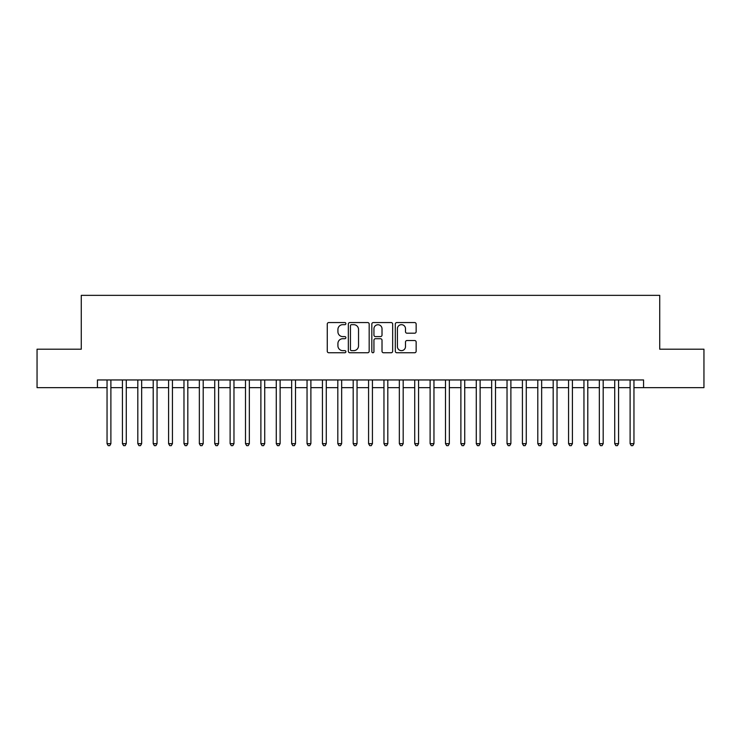<?xml version="1.0" encoding="UTF-8"?>
<svg xmlns="http://www.w3.org/2000/svg" width="741" height="741" viewBox="0 0 741 741"><rect width="100%" height="100%" fill="white"/><g stroke="black" fill="none" stroke-linecap="round" stroke-linejoin="round"><path stroke-width="1.11" d="M345.89 323.613A1.056 1.056 0 0 0 344.834 322.557L328.782 322.557A1.51 1.51 0 0 0 327.272 324.067L327.272 351.243A1.51 1.51 0 0 0 328.782 352.753L344.834 352.753A1.056 1.056 0 0 0 345.89 351.697A1.056 1.056 0 0 0 344.834 350.641L342.75 350.641A4.835 4.835 0 0 1 337.924 345.806L337.924 343.546A4.835 4.835 0 0 1 342.75 338.711L344.834 338.711A1.056 1.056 0 0 0 345.89 337.655A1.056 1.056 0 0 0 344.834 336.599L342.75 336.599A4.835 4.835 0 0 1 337.924 331.764L337.924 329.504A4.835 4.835 0 0 1 342.75 324.669L344.834 324.669A1.056 1.056 0 0 0 345.89 323.613M414.636 333.2A1.51 1.51 0 0 0 416.146 331.69L416.146 324.067A1.51 1.51 0 0 0 414.636 322.557L396.815 322.557A1.51 1.51 0 0 0 395.305 324.067L395.305 351.243A1.51 1.51 0 0 0 396.815 352.753L414.636 352.753A1.51 1.51 0 0 0 416.146 351.243L416.146 342.036A1.51 1.51 0 0 0 414.636 340.527L407.004 340.527A1.51 1.51 0 0 0 405.494 342.036L405.494 346.603A4.038 4.038 0 0 1 401.455 350.641A4.038 4.038 0 0 1 397.417 346.603L397.417 328.708A4.038 4.038 0 0 1 401.455 324.669A4.038 4.038 0 0 1 405.494 328.708L405.494 331.69A1.51 1.51 0 0 0 407.004 333.2L414.636 333.2M97.432 387.654L37.05 387.654L37.05 349.196L81.278 349.196L81.278 295.353L659.722 295.353L659.722 349.196L703.95 349.196L703.95 387.654L643.568 387.654L643.568 379.957L97.432 379.957L97.432 387.654L107.047 387.654M369.175 324.067A1.51 1.51 0 0 0 367.666 322.557L349.854 322.557A1.51 1.51 0 0 0 348.344 324.067L348.344 351.243A1.51 1.51 0 0 0 349.854 352.753L367.666 352.753A1.51 1.51 0 0 0 369.175 351.243L369.175 324.067M373.334 322.557L391.146 322.557A1.51 1.51 0 0 1 392.656 324.067L392.656 351.243A1.51 1.51 0 0 1 391.146 352.753L383.523 352.753A1.51 1.51 0 0 1 382.013 351.243L382.013 340.221A1.51 1.51 0 0 0 380.504 338.711L375.446 338.711A1.51 1.51 0 0 0 373.936 340.221L373.936 351.697A1.056 1.056 0 0 1 372.88 352.753A1.056 1.056 0 0 1 371.825 351.697L371.825 324.067A1.51 1.51 0 0 1 373.334 322.557M110.891 387.654L122.432 387.654M126.276 387.654L137.817 387.654M141.661 387.654L153.202 387.654M157.046 387.654L168.587 387.654M172.431 387.654L183.972 387.654M187.816 387.654L199.348 387.654M203.201 387.654L214.733 387.654M218.586 387.654L230.118 387.654M233.971 387.654L245.503 387.654M249.346 387.654L260.888 387.654M264.732 387.654L276.273 387.654M280.117 387.654L291.658 387.654M295.502 387.654L307.043 387.654M310.887 387.654L322.428 387.654M326.272 387.654L337.813 387.654M341.657 387.654L353.188 387.654M357.042 387.654L368.573 387.654M372.427 387.654L383.958 387.654M387.812 387.654L399.343 387.654M403.187 387.654L414.728 387.654M418.572 387.654L430.113 387.654M433.957 387.654L445.498 387.654M449.342 387.654L460.883 387.654M464.727 387.654L476.268 387.654M480.112 387.654L491.653 387.654M495.497 387.654L507.029 387.654M510.882 387.654L522.414 387.654M526.267 387.654L537.799 387.654M541.652 387.654L553.184 387.654M557.028 387.654L568.569 387.654M572.413 387.654L583.954 387.654M587.798 387.654L599.339 387.654M603.183 387.654L614.724 387.654M618.568 387.654L630.109 387.654M633.953 387.654L643.568 387.654M351.512 324.669A1.056 1.056 0 0 0 350.456 325.725L350.456 349.585A1.056 1.056 0 0 0 351.512 350.641L353.698 350.641A4.835 4.835 0 0 0 358.533 345.806L358.533 329.504A4.835 4.835 0 0 0 353.698 324.669L351.512 324.669M382.013 328.782A4.038 4.038 0 0 0 377.975 324.743A4.038 4.038 0 0 0 373.936 328.782L373.936 335.089A1.51 1.51 0 0 0 375.446 336.599L380.504 336.599A1.51 1.51 0 0 0 382.013 335.089L382.013 328.782M110.891 379.957L110.891 443.655L107.047 443.655L107.047 379.957M110.891 443.655L109.742 445.647L108.205 445.647L107.047 443.655M126.276 379.957L126.276 443.655L122.432 443.655L122.432 379.957M126.276 443.655L125.127 445.647L123.59 445.647L122.432 443.655M141.661 379.957L141.661 443.655L137.817 443.655L137.817 379.957M141.661 443.655L140.512 445.647L138.965 445.647L137.817 443.655M157.046 379.957L157.046 443.655L153.202 443.655L153.202 379.957M157.046 443.655L155.888 445.647L154.35 445.647L153.202 443.655M172.431 379.957L172.431 443.655L168.587 443.655L168.587 379.957M172.431 443.655L171.273 445.647L169.735 445.647L168.587 443.655M187.816 379.957L187.816 443.655L183.972 443.655L183.972 379.957M187.816 443.655L186.658 445.647L185.12 445.647L183.972 443.655M203.201 379.957L203.201 443.655L199.348 443.655L199.348 379.957M203.201 443.655L202.043 445.647L200.505 445.647L199.348 443.655M218.586 379.957L218.586 443.655L214.733 443.655L214.733 379.957M218.586 443.655L217.428 445.647L215.89 445.647L214.733 443.655M233.971 379.957L233.971 443.655L230.118 443.655L230.118 379.957M233.971 443.655L232.813 445.647L231.275 445.647L230.118 443.655M249.346 379.957L249.346 443.655L245.503 443.655L245.503 379.957M249.346 443.655L248.198 445.647L246.66 445.647L245.503 443.655M264.732 379.957L264.732 443.655L260.888 443.655L260.888 379.957M264.732 443.655L263.583 445.647L262.045 445.647L260.888 443.655M280.117 379.957L280.117 443.655L276.273 443.655L276.273 379.957M280.117 443.655L278.968 445.647L277.43 445.647L276.273 443.655M295.502 379.957L295.502 443.655L291.658 443.655L291.658 379.957M295.502 443.655L294.353 445.647L292.806 445.647L291.658 443.655M310.887 379.957L310.887 443.655L307.043 443.655L307.043 379.957M310.887 443.655L309.729 445.647L308.191 445.647L307.043 443.655M326.272 379.957L326.272 443.655L322.428 443.655L322.428 379.957M326.272 443.655L325.114 445.647L323.576 445.647L322.428 443.655M341.657 379.957L341.657 443.655L337.813 443.655L337.813 379.957M341.657 443.655L340.499 445.647L338.961 445.647L337.813 443.655M357.042 379.957L357.042 443.655L353.188 443.655L353.188 379.957M357.042 443.655L355.884 445.647L354.346 445.647L353.188 443.655M372.427 379.957L372.427 443.655L368.573 443.655L368.573 379.957M372.427 443.655L371.269 445.647L369.731 445.647L368.573 443.655M387.812 379.957L387.812 443.655L383.958 443.655L383.958 379.957M387.812 443.655L386.654 445.647L385.116 445.647L383.958 443.655M403.187 379.957L403.187 443.655L399.343 443.655L399.343 379.957M403.187 443.655L402.039 445.647L400.501 445.647L399.343 443.655M418.572 379.957L418.572 443.655L414.728 443.655L414.728 379.957M418.572 443.655L417.424 445.647L415.886 445.647L414.728 443.655M433.957 379.957L433.957 443.655L430.113 443.655L430.113 379.957M433.957 443.655L432.809 445.647L431.271 445.647L430.113 443.655M449.342 379.957L449.342 443.655L445.498 443.655L445.498 379.957M449.342 443.655L448.194 445.647L446.647 445.647L445.498 443.655M464.727 379.957L464.727 443.655L460.883 443.655L460.883 379.957M464.727 443.655L463.57 445.647L462.032 445.647L460.883 443.655M480.112 379.957L480.112 443.655L476.268 443.655L476.268 379.957M480.112 443.655L478.955 445.647L477.417 445.647L476.268 443.655M495.497 379.957L495.497 443.655L491.653 443.655L491.653 379.957M495.497 443.655L494.34 445.647L492.802 445.647L491.653 443.655M510.882 379.957L510.882 443.655L507.029 443.655L507.029 379.957M510.882 443.655L509.725 445.647L508.187 445.647L507.029 443.655M526.267 379.957L526.267 443.655L522.414 443.655L522.414 379.957M526.267 443.655L525.11 445.647L523.572 445.647L522.414 443.655M541.652 379.957L541.652 443.655L537.799 443.655L537.799 379.957M541.652 443.655L540.495 445.647L538.957 445.647L537.799 443.655M557.028 379.957L557.028 443.655L553.184 443.655L553.184 379.957M557.028 443.655L555.88 445.647L554.342 445.647L553.184 443.655M572.413 379.957L572.413 443.655L568.569 443.655L568.569 379.957M572.413 443.655L571.265 445.647L569.727 445.647L568.569 443.655M587.798 379.957L587.798 443.655L583.954 443.655L583.954 379.957M587.798 443.655L586.65 445.647L585.112 445.647L583.954 443.655M603.183 379.957L603.183 443.655L599.339 443.655L599.339 379.957M603.183 443.655L602.035 445.647L600.488 445.647L599.339 443.655M618.568 379.957L618.568 443.655L614.724 443.655L614.724 379.957M618.568 443.655L617.41 445.647L615.873 445.647L614.724 443.655M633.953 379.957L633.953 443.655L630.109 443.655L630.109 379.957M633.953 443.655L632.795 445.647L631.258 445.647L630.109 443.655"/></g></svg>
